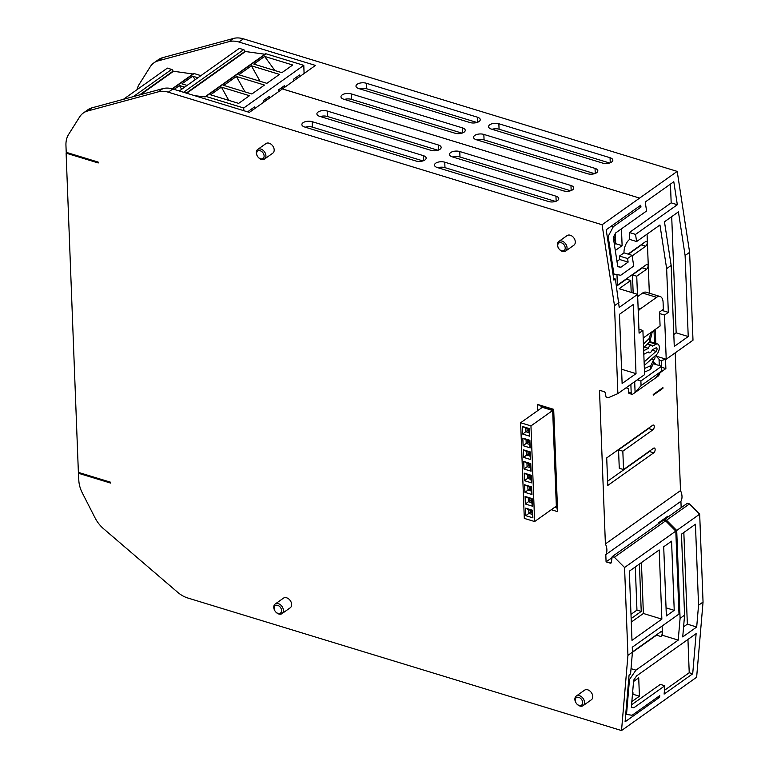<?xml version="1.0" encoding="UTF-8"?>
<svg xmlns="http://www.w3.org/2000/svg" width="769" height="769" viewBox="0 0 769 769"><rect width="100%" height="100%" fill="white"/><g stroke="black" fill="none" stroke-linecap="round" stroke-linejoin="round"><path stroke-width="1.15" d="M158.376 91.809A26.146 18.562 54.6 0 1 168.305 92.193L172.814 88.993A26.146 18.562 54.6 0 0 162.874 88.618L158.376 91.809L87.599 111.005A26.146 18.562 54.6 0 0 83.283 113.033A26.146 18.562 54.6 0 0 79.63 116.917L68.547 134.537A26.146 18.562 54.6 0 0 65.951 145.428L66.211 152.32L98.201 162.096L98.24 162.97L66.115 153.156L78.38 472.377L110.505 482.192L110.534 483.067L78.544 473.291L79.39 472.685M168.305 92.193L602.089 224.759L614.498 305.697L617.882 393.603L644.595 374.628L642.903 330.459L638.943 329.247M78.544 473.291L78.813 480.183A26.146 18.562 54.6 0 0 82.321 492.939L95.029 517.825A26.146 18.562 54.6 0 0 103.642 528.812L177.591 592.226A26.146 18.562 54.6 0 0 187.742 597.984L621.525 730.55L627.937 655.361L624.563 567.503L614.364 557.256L612.22 556.602L611.307 562.533A1.307 0.932 54.6 0 1 610.298 563.139L606.078 561.851L605.809 554.641A12.612 8.949 -125.4 0 0 605.395 543.943L599.493 390.258L604.126 391.671A1.307 0.932 54.6 0 1 605.203 392.921L606.097 397.131L608.231 397.784L617.882 393.603M281.992 613.633L290.249 607.77A5.883 4.172 -125.4 0 0 291.249 602.463A5.883 4.172 -125.4 0 0 286.645 597.811A5.883 4.172 -125.4 0 0 283.434 598.176L275.177 604.04A5.883 4.172 -125.4 0 0 274.177 609.346A5.883 4.172 -125.4 0 0 278.782 613.998A5.883 4.172 -125.4 0 0 281.992 613.633A5.883 4.172 -125.4 0 0 282.992 608.327A5.883 4.172 -125.4 0 0 278.388 603.665A5.883 4.172 -125.4 0 0 275.177 604.04M583.094 705.654L591.351 699.79A5.883 4.172 -125.4 0 0 592.361 694.484A5.883 4.172 -125.4 0 0 587.747 689.822A5.883 4.172 -125.4 0 0 584.546 690.197L576.289 696.06A5.883 4.172 -125.4 0 0 575.279 701.366A5.883 4.172 -125.4 0 0 579.893 706.019A5.883 4.172 -125.4 0 0 583.094 705.654A5.883 4.172 -125.4 0 0 584.104 700.348A5.883 4.172 -125.4 0 0 579.49 695.685A5.883 4.172 -125.4 0 0 576.289 696.06M264.526 159.039L272.784 153.175A5.883 4.172 -125.4 0 0 273.783 147.869A5.883 4.172 -125.4 0 0 269.179 143.217A5.883 4.172 -125.4 0 0 265.968 143.582L257.711 149.446A5.883 4.172 -125.4 0 0 256.711 154.752A5.883 4.172 -125.4 0 0 261.316 159.404A5.883 4.172 -125.4 0 0 264.526 159.039A5.883 4.172 -125.4 0 0 265.526 153.733A5.883 4.172 -125.4 0 0 260.922 149.08A5.883 4.172 -125.4 0 0 257.711 149.446M565.638 251.059L573.895 245.196A5.883 4.172 -125.4 0 0 574.895 239.89A5.883 4.172 -125.4 0 0 570.29 235.227A5.883 4.172 -125.4 0 0 567.08 235.602L558.823 241.466A5.883 4.172 -125.4 0 0 557.823 246.772A5.883 4.172 -125.4 0 0 562.427 251.425A5.883 4.172 -125.4 0 0 565.638 251.059A5.883 4.172 -125.4 0 0 566.638 245.753A5.883 4.172 -125.4 0 0 562.033 241.091A5.883 4.172 -125.4 0 0 558.823 241.466M537.675 410.656L537.435 404.369L553.68 409.339L557.612 511.645L551.296 509.712M621.525 730.55L696.637 677.229L703.049 602.05L698.55 605.241L695.436 524.247L681.478 534.157L684.583 615.162L680.084 618.353L678.229 640.116L635.925 670.155L629.484 679.527L626.514 714.42L632.08 715.266L659.764 695.609L659.619 697.272L625.091 721.783L629.08 675.019L630.58 673.952L632.435 652.17L627.937 655.361M698.55 605.241L696.695 627.004L682.728 636.915L684.583 615.162M692.706 673.798L696.128 633.637L636.569 675.932L633.666 680.161L631.339 707.393L633.848 707.778L664.829 685.775L664.118 694.09L692.706 673.798L689.226 672.731L687.947 639.452M658.081 696.801L659.619 697.272M628.715 679.287L629.484 679.527M625.735 714.19L626.514 714.42M631.032 668.655L635.925 670.155M632.426 652.295L656.515 635.184A2.615 1.355 107 0 0 657.312 634.252M678.229 640.116L662.474 635.3L660.792 636.492A2.615 1.355 107 0 0 662.167 633.848A2.615 1.355 107 0 0 661.475 631.695A2.615 1.355 107 0 0 660.619 631.907L632.426 651.92M624.563 567.503L675.807 531.11L678.998 614.037L632.253 647.229L632.435 652.17M663.705 546.778L671.568 541.193L674.23 610.346L666.358 615.931L663.705 546.778M661.859 619.132L631.983 640.346L629.33 571.184L659.196 549.979L661.859 619.132L643.384 613.479L631.282 622.073M614.364 557.256L665.608 520.863L663.474 520.209L612.22 556.602M675.807 531.11L665.608 520.863M606.078 561.851L612.066 557.602M605.395 543.943L680.507 490.603A12.612 8.949 54.6 0 1 680.921 501.301L605.809 554.641M680.921 501.301L681.161 507.646M667.896 517.066L667.857 516.191L658.168 523.074L658.197 523.958M662.474 635.3L662.119 626.024M637.684 296.536L642.615 293.037A10.622 5.508 -73 0 1 646.075 292.21L660.09 296.498A10.622 5.508 -73 0 1 663.089 302.323L663.349 309.321L659.542 312.031L660.081 326.027L643.192 338.014M633.166 293.008L632.464 274.898L636.742 276.206L637.443 294.316M636.742 276.206L646.681 269.15A2.615 1.355 107 0 0 648.056 266.497A2.615 1.355 107 0 0 647.354 264.353A2.615 1.355 107 0 0 646.508 264.555L617.382 285.232L616.978 274.571M632.166 255.866L645.797 246.186A2.615 1.355 107 0 0 647.171 243.542A2.615 1.355 107 0 0 646.479 241.389A2.615 1.355 107 0 0 645.624 241.591L628.023 254.097M649.334 293.21L647.065 234.132M660.533 372.379L665.877 368.582L665.521 359.411M675.22 352.846L680.507 490.603M642.903 330.459L639.087 333.169L637.597 294.364L619.122 288.721L630.743 280.464L631.195 292.412M662.945 388.287L653.246 395.17L653.227 394.507L662.926 387.614L662.945 388.287L662.272 388.076M653.737 452.826L607.77 485.46L606.712 457.911L652.679 425.267A2.615 1.355 107 0 1 653.535 425.065A2.615 1.355 107 0 1 654.227 427.218A2.615 1.355 107 0 1 652.852 429.861L622.832 451.182L623.544 469.551L653.563 448.231A2.615 1.355 107 0 1 654.419 448.029A2.615 1.355 107 0 1 655.111 450.173A2.615 1.355 107 0 1 653.737 452.826L649.459 451.518A2.615 1.355 107 0 0 650.257 450.576M630.868 384.385L631.195 392.853A2.653 1.375 -73 0 0 631.945 394.305L629.225 393.478A2.653 1.375 -73 0 1 628.475 392.027L628.34 388.528L626.033 387.816M638.241 311.051A10.622 5.508 -73 0 1 640.462 308.802L656.63 297.324A10.622 5.508 -73 0 1 660.09 296.498M659.283 365.544L659.043 359.238M634.685 381.674L635.098 392.478L632.81 394.103A2.653 1.375 -73 0 1 631.945 394.305M655.842 377.752L661.801 370.927L641.058 385.654L635.098 392.478L658.129 376.128A2.653 1.375 -73 0 0 659.504 373.561M641.058 385.654L640.885 380.991L637.222 379.867M640.885 380.991L661.628 366.265L653.237 363.699M655.323 364.333L655.313 364.064A1.99 1.029 107 0 0 654.755 362.968A1.99 1.029 107 0 0 654.294 363.016L653.362 363.429L650.632 369.37L650.882 365.65L653.612 359.709L653.362 363.429L655.313 364.064M644.499 372.023A5.979 3.095 107 0 0 645.028 371.86L650.632 369.37M643.816 354.182A5.979 3.095 107 0 0 644.528 353.923L648.277 351.942A3.98 2.067 -73 0 0 649.142 352.827A3.98 2.067 -73 0 0 652.199 349.876L655.967 347.886A1.99 1.029 -73 0 1 656.476 347.819A1.99 1.029 -73 0 1 657.024 349.347A1.99 1.029 -73 0 1 656.092 351.366L644.835 361.324A5.979 3.095 107 0 0 644.114 362.084M650.795 332.612L649.44 338.283L643.951 343.666A5.979 3.095 107 0 0 643.432 344.243M655.005 355.97L655.044 356.96A1.99 1.029 -73 0 1 653.765 359.632L653.612 359.709M654.506 343.041L654.063 331.468A1.99 1.029 107 0 0 653.737 330.526M649.44 338.283L649.949 341.455L644.46 346.838A1.99 1.029 107 0 0 643.605 348.732M643.643 349.684A1.99 1.029 107 0 0 644.143 350.337A1.99 1.029 107 0 0 644.653 350.26L648.373 348.299A3.98 2.067 -73 0 1 651.468 345.204A3.98 2.067 -73 0 1 652.372 346.185L656.092 344.224A5.979 3.095 -73 0 1 657.639 344.003A5.979 3.095 -73 0 1 659.273 348.607A5.979 3.095 -73 0 1 656.476 354.672L645.22 364.621A1.99 1.029 107 0 0 644.287 366.582M644.326 367.534A1.99 1.029 107 0 0 644.826 368.178A1.99 1.029 107 0 0 645.287 368.14L650.882 365.65M648.373 348.299L644.278 347.05M649.949 341.455L652.343 331.516M661.801 370.927L661.628 366.265M645.797 246.186L641.519 244.878A2.615 1.355 107 0 0 642.317 243.946M641.519 244.878L628.388 254.203M632.464 274.898L642.403 267.843A2.615 1.355 107 0 0 643.201 266.901M616.507 286.231L626.466 279.157L630.743 280.464M639.039 206.438L640.99 207.034L640.721 205.246L606.193 229.768L613.912 280.118L615.411 279.051L619.199 307.437L637.597 294.364M615.411 279.051L613.662 278.513M614.498 305.697L619.007 302.496M619.458 314.319L622.121 383.52L636.021 373.647L633.358 304.447L619.458 314.319M602.089 224.759L677.21 171.391L243.427 38.834A26.146 18.562 -125.4 0 0 233.488 38.45L162.73 57.637A26.146 18.562 -125.4 0 0 158.414 59.665L153.906 62.856A26.146 18.562 -125.4 0 0 150.263 66.749L139.16 84.398A26.146 18.562 -125.4 0 0 137.045 89.646M689.62 252.328L685.112 255.529L678.421 211.869L664.464 221.78L671.154 265.44L666.646 268.641L668.328 312.358L664.512 315.059L666.214 359.238L692.994 340.215L689.62 252.328L677.21 171.391M627.581 258.528L632.08 255.337L623.995 252.857L619.487 256.058L627.581 258.528L628.129 262.104L620.871 267.256L617.776 266.699L613.287 237.381L615.613 232.978L646.594 210.975L645.22 202.026L673.798 181.734L677.326 204.727L635.53 234.401L636.626 241.543L659.956 224.981L666.646 268.641M632.08 255.337L633.723 266.045L620.756 275.254L613.912 274.024L608.154 236.458L613.306 226.692L640.99 207.034M172.814 88.993L249.367 112.389L282.396 88.944L639.625 198.104M548.451 201.507A6.537 3.114 -2.2 0 0 555.276 201.507A6.537 3.114 -2.2 0 0 558.736 198.585A6.537 3.114 -2.2 0 0 555.958 196.172L444.761 162.192A6.537 3.114 -2.2 0 0 437.936 162.192A6.537 3.114 -2.2 0 0 434.475 165.104A6.537 3.114 -2.2 0 0 437.253 167.517L548.451 201.507M563.466 190.847A6.537 3.114 -2.2 0 0 570.281 190.847A6.537 3.114 -2.2 0 0 573.751 187.924A6.537 3.114 -2.2 0 0 570.973 185.512L459.766 151.531A6.537 3.114 -2.2 0 0 452.951 151.531A6.537 3.114 -2.2 0 0 449.481 154.444A6.537 3.114 -2.2 0 0 452.259 156.857L563.466 190.847M415.866 160.981A6.537 3.114 -2.2 0 0 422.681 160.981A6.537 3.114 -2.2 0 0 426.151 158.068A6.537 3.114 -2.2 0 0 423.373 155.655L312.166 121.675A6.537 3.114 -2.2 0 0 305.351 121.675A6.537 3.114 -2.2 0 0 301.881 124.588A6.537 3.114 -2.2 0 0 304.659 127L415.866 160.981M430.88 150.33A6.537 3.114 -2.2 0 0 437.696 150.32A6.537 3.114 -2.2 0 0 441.156 147.408A6.537 3.114 -2.2 0 0 438.378 144.995L327.181 111.015A6.537 3.114 -2.2 0 0 320.356 111.015A6.537 3.114 -2.2 0 0 316.895 113.927A6.537 3.114 -2.2 0 0 319.673 116.34L430.88 150.33M162.874 88.618L92.097 107.804L87.599 111.005M83.283 113.033L87.781 109.832A26.146 18.562 54.6 0 1 92.097 107.804M66.115 153.156L66.97 152.55M703.049 602.05L699.675 514.163L676.71 530.466L680.084 618.353M664.233 520.45L664.368 519.575L687.342 503.262L689.476 503.916L699.675 514.163M243.427 38.834L238.919 42.026L315.482 65.423L282.396 88.916L639.616 198.085M602.56 163.066A6.537 3.114 -2.2 0 0 609.375 163.066A6.537 3.114 -2.2 0 0 612.835 160.144A6.537 3.114 -2.2 0 0 610.057 157.732L498.86 123.751A6.537 3.114 -2.2 0 0 492.035 123.751A6.537 3.114 -2.2 0 0 488.575 126.664A6.537 3.114 -2.2 0 0 491.353 129.077L602.56 163.066M587.545 173.727A6.537 3.114 -2.2 0 0 594.36 173.727A6.537 3.114 -2.2 0 0 597.83 170.805A6.537 3.114 -2.2 0 0 595.052 168.392L483.845 134.412A6.537 3.114 -2.2 0 0 477.03 134.412A6.537 3.114 -2.2 0 0 473.56 137.324A6.537 3.114 -2.2 0 0 476.338 139.737L587.545 173.727M469.965 122.55A6.537 3.114 -2.2 0 0 476.78 122.54A6.537 3.114 -2.2 0 0 480.25 119.628A6.537 3.114 -2.2 0 0 477.472 117.215L366.265 83.235A6.537 3.114 -2.2 0 0 359.45 83.235A6.537 3.114 -2.2 0 0 355.98 86.147A6.537 3.114 -2.2 0 0 358.758 88.56L469.965 122.55M454.95 133.2A6.537 3.114 -2.2 0 0 461.775 133.2A6.537 3.114 -2.2 0 0 465.235 130.288A6.537 3.114 -2.2 0 0 462.457 127.875L351.25 93.895A6.537 3.114 -2.2 0 0 344.435 93.895A6.537 3.114 -2.2 0 0 340.975 96.807A6.537 3.114 -2.2 0 0 343.753 99.22L454.95 133.2M194.72 95.692L205.179 96.913A1.048 0.74 54.6 0 1 205.986 96.452L243.735 107.987L243.84 110.698M238.919 42.026A26.146 18.562 -125.4 0 0 228.979 41.651L158.231 60.838A26.146 18.562 -125.4 0 0 153.906 62.856M123.434 99.307L167.373 68.114L171.65 69.421A1.567 1.115 54.6 0 1 172.987 71.19L193.019 73.987M193.298 74.026A1.048 0.74 54.6 0 1 194.105 73.555L200.901 75.631M140.602 94.654L173.006 71.642M184.685 87.147L179.504 85.561L174.102 89.387M197.902 77.765L192.711 76.179L181.897 83.85L187.088 85.436M181.609 89.339L179.504 85.561M195.239 79.649L192.711 76.179M179.292 90.973L239.303 48.36L243.581 49.668A1.567 1.115 54.6 0 1 244.917 51.446L264.949 54.243M265.228 54.282A1.048 0.74 54.6 0 1 266.036 53.811L303.784 65.346L304.091 73.507M243.735 107.987L303.784 65.346M254.558 108.708L254.491 106.949L248.483 111.217L248.522 112.13M269.563 98.047L269.496 96.288L263.498 100.556L263.565 102.315M284.578 87.368L284.511 85.628L278.503 89.896L278.57 91.655M299.593 76.708L299.526 74.978L293.518 79.236L293.585 80.976M223.808 85.426L251.867 94.001L264.469 85.051L236.41 76.477L223.808 85.426M238.813 74.766L266.872 83.34L279.483 74.391L251.425 65.817L238.813 74.766M221.405 87.137L210.591 94.808L238.65 103.382L249.464 95.712L221.405 87.137L228.787 100.364M281.887 72.68L292.691 65.009L264.632 56.435L253.828 64.106L281.887 72.68M186.713 93.241L244.936 51.898M245.032 91.915L236.41 76.477M260.047 81.254L251.425 65.817M274.918 70.556L264.632 56.435M251.886 110.611L251.819 108.852M266.891 99.951L266.824 98.192M281.906 89.291L281.839 87.531M296.911 78.611L296.853 76.871M609.586 162.999L499.071 129.23A6.537 3.114 -2.2 0 0 492.045 129.288M594.572 173.659L484.057 139.891A6.537 3.114 -2.2 0 0 477.03 139.948M476.991 122.482L366.477 88.714A6.537 3.114 -2.2 0 0 359.45 88.771M461.977 133.143L351.462 99.374A6.537 3.114 -2.2 0 0 344.435 99.432M696.695 627.004L687.351 624.149L683.833 532.484M687.351 624.149L683.593 626.822M676.71 530.466L666.512 520.229L664.368 519.575M666.165 517.393L667.05 517.672M666.512 520.229L689.476 503.916M668.328 312.358L661.859 310.378M660.379 360.709L656.293 356.201L666.214 359.238L660.379 360.709L659.081 360.305M611.365 226.096L613.306 226.692M607.174 236.15L608.154 236.458M612.931 273.726L613.912 274.024M619.487 256.058L619.622 259.499L628.129 262.104M617.718 266.295L620.871 267.256M619.622 259.499L616.969 261.383M677.326 204.727L671.174 202.853L670.453 184.108M671.174 202.853L629.378 232.526L635.53 234.401M636.626 241.543L629.648 239.409L629.378 232.526M614.729 244.379L615.7 243.696L615.613 241.533M614.287 235.477L613.422 238.275M614.479 245.186L615.652 241.408L615.306 233.555M615.296 250.492L622.111 245.657L621.467 228.826M622.111 245.657L615.7 243.696M613.441 238.227L615.431 236.804M615.469 236.823L613.95 241.726M623.995 252.857A10.458 5.421 -73 0 1 629.648 239.409M617.382 285.232L616.305 284.905M685.112 255.529L688.226 336.534L674.269 346.444L671.154 265.44M655.265 329.44L655.803 343.445M656.236 354.874L656.293 356.201M664.512 315.059L659.6 313.56M688.226 336.534L676.162 332.842L671.702 216.647M676.162 332.842L673.807 334.515M661.561 366.246L661.34 360.469M661.667 367.303L665.877 368.582M555.516 201.43L444.963 167.642A6.537 3.114 -2.2 0 0 437.897 167.719M570.531 190.77L459.977 156.991A6.537 3.114 -2.2 0 0 452.912 157.059M422.931 160.913L312.377 127.125A6.537 3.114 -2.2 0 0 305.312 127.202M437.936 150.253L327.383 116.465A6.537 3.114 -2.2 0 0 320.327 116.542M621.573 369.235L636.021 373.647M652.852 429.861L648.575 428.554A2.615 1.355 107 0 0 649.372 427.612M648.575 428.554L618.555 449.875L619.266 468.244L623.544 469.551M607.616 481.231L649.459 451.518M618.555 449.875L622.832 451.182M666.05 607.846L674.23 610.346M641.423 562.6L643.384 613.479M631.147 618.584L641.231 611.422L639.414 564.023M630.984 614.354L636.953 610.115L635.3 566.945M641.231 611.422L636.953 610.115M689.226 672.731L664.445 690.331M631.56 704.808L660.311 684.4L664.829 685.775M631.378 707.019L633.848 707.778M631.839 701.597L639.424 696.214L638.712 677.845L633.55 681.507M632.426 694.657L633.002 694.253L632.925 692.09M639.424 696.214L633.002 694.253M632.868 689.524L632.541 693.311M277.676 605.347A4.576 3.249 -125.4 0 0 274.091 608.221A4.576 3.249 -125.4 0 0 277.984 613.383A4.576 3.249 -125.4 0 0 281.579 610.509A4.576 3.249 -125.4 0 0 277.676 605.347M578.788 697.368A4.576 3.249 -125.4 0 0 575.202 700.242A4.576 3.249 -125.4 0 0 579.095 705.404A4.576 3.249 -125.4 0 0 582.681 702.53A4.576 3.249 -125.4 0 0 578.788 697.368M260.21 150.753A4.576 3.249 -125.4 0 0 256.625 153.627A4.576 3.249 -125.4 0 0 260.528 158.789A4.576 3.249 -125.4 0 0 264.113 155.915A4.576 3.249 -125.4 0 0 260.21 150.753M561.322 242.773A4.576 3.249 -125.4 0 0 557.736 245.647A4.576 3.249 -125.4 0 0 561.63 250.809A4.576 3.249 -125.4 0 0 565.225 247.935A4.576 3.249 -125.4 0 0 561.322 242.773M541.232 408.128L541.155 406.253L553.132 409.915L553.68 409.339M541.155 406.253L537.435 404.369M553.132 409.915L556.891 507.627L557.612 511.645M556.891 507.627L555.026 507.059M555.333 506.848L556.881 507.319M541.472 406.349L541.53 407.916M552.661 410.492L542.347 407.339L520.632 422.758L530.956 425.911L534.628 521.545L556.343 506.127L552.661 410.492L530.956 425.911M520.632 422.758L524.304 518.393L534.628 521.545M529.735 436.196L529.447 428.621L522.382 426.459L522.68 434.043L529.735 436.196L529.11 432.736L525.746 431.707L525.602 428.083L528.976 429.121L529.447 428.621M530.187 447.866L529.899 440.281L522.833 438.128L523.122 445.703L530.187 447.866L529.562 444.395L526.188 443.367L526.054 439.753L529.418 440.781L529.899 440.281M530.629 459.526L530.341 451.941L523.285 449.788L523.574 457.372L530.629 459.526L530.004 456.055L526.64 455.027L526.496 451.413L529.87 452.441L530.341 451.941M531.081 471.186L530.793 463.611L523.727 461.448L524.016 469.032L531.081 471.186L530.456 467.725L527.092 466.696L526.948 463.082L530.312 464.111L530.793 463.611M531.533 482.855L531.235 475.271L524.179 473.118L524.468 480.692L531.533 482.855L530.898 479.385L527.534 478.356L527.399 474.742L530.764 475.771L531.235 475.271M531.975 494.515L531.687 486.931L524.621 484.778L524.919 492.362L531.975 494.515L531.35 491.045L527.986 490.016L527.842 486.402L531.216 487.431L531.687 486.931M532.427 506.185L532.138 498.6L525.073 496.438L525.362 504.022L532.427 506.185L531.802 502.715L528.428 501.686L528.293 498.072L531.658 499.1L532.138 498.6M532.879 517.845L532.581 510.26L525.525 508.107L525.813 515.682L532.879 517.845L532.244 514.374L528.88 513.346L528.745 509.732L532.11 510.76L532.581 510.26M528.976 429.121L529.11 432.736M522.382 426.459L525.602 428.083M522.68 434.043L527.111 430.727L527.034 428.525M527.111 430.727L529.053 431.322M528.985 429.448L527.159 430.746M528.188 431.053L529.024 430.467M529.418 440.781L529.562 444.395M522.833 438.128L526.054 439.753M523.122 445.703L527.563 442.396L527.476 440.185M529.437 441.108L527.601 442.406L529.505 442.982M528.639 442.723L529.476 442.127M529.87 452.441L530.004 456.055M523.285 449.788L526.496 451.413M523.574 457.372L528.015 454.056L527.928 451.855M528.015 454.056L529.956 454.652M529.879 452.768L528.053 454.066M529.082 454.383L529.918 453.787M530.312 464.111L530.456 467.725M523.727 461.448L526.948 463.082M524.016 469.032L528.457 465.716L528.38 463.515M528.457 465.716L530.399 466.312M530.331 464.438L528.505 465.735M529.533 466.043L530.37 465.456M530.764 475.771L530.898 479.385M524.179 473.118L527.399 474.742M524.468 480.692L528.909 477.386L528.822 475.175M530.773 476.098L528.947 477.395L530.85 477.972M529.985 477.712L530.812 477.116M531.216 487.431L531.35 491.045M524.621 484.778L527.842 486.402M524.919 492.362L529.36 489.046L529.274 486.844M529.36 489.046L531.292 489.642M531.225 487.757L529.399 489.055M530.427 489.372L531.264 488.776M531.658 499.1L531.802 502.715M525.073 496.438L528.293 498.072M525.362 504.022L529.803 500.706L529.716 498.504M529.803 500.706L531.744 501.301M531.677 499.427L529.851 500.725M530.879 501.032L531.715 500.446M532.11 510.76L532.244 514.374M525.525 508.107L528.745 509.732M525.813 515.682L530.254 512.375L530.168 510.164M532.119 511.087L530.293 512.385L532.196 512.961M531.331 512.702L532.158 512.106M660.792 636.492L656.515 635.184M611.326 562.408L610.298 563.139M628.475 392.027L631.195 392.853M638.126 308.09L640.462 308.802M642.615 293.037L656.63 297.324M644.835 361.324L644.076 361.094M656.092 351.366L652.102 350.155M643.951 343.666L643.403 343.503M649.257 342.138L656.092 344.224M654.063 331.468L652.9 331.112M655.044 356.96L654.179 356.701M643.749 349.982L644.653 350.26M653.765 359.632L651.603 358.979M644.47 367.89L645.287 368.14M158.231 60.838L162.73 57.637M228.979 41.651L233.488 38.45M133.335 96.625L171.65 69.421M139.525 94.943L172.987 71.19M172.496 88.906L194.105 73.555M205.986 96.452L266.036 53.811M186.242 93.097L244.917 51.446M183.57 92.28L243.581 49.668M610.057 157.732L610.259 162.768M498.86 123.751L499.071 129.23M595.052 168.392L595.244 173.429M483.845 134.412L484.057 139.891M477.472 117.215L477.664 122.252M366.265 83.235L366.477 88.714M462.457 127.875L462.65 132.912M351.25 93.895L351.462 99.374M646.681 269.15L642.403 267.843M555.958 196.172L556.15 201.209M444.761 162.192L444.963 167.642M570.973 185.512L571.165 190.549M459.766 151.531L459.977 156.991M423.373 155.655L423.565 160.692M312.166 121.675L312.377 127.125M438.378 144.995L438.58 150.032M327.181 111.015L327.383 116.465M649.142 352.827L647.536 352.337M651.468 345.204L647.402 343.964M657.639 344.003L649.795 341.609M172.16 88.81L193.538 73.622M205.419 96.519L265.468 53.878"/></g></svg>
